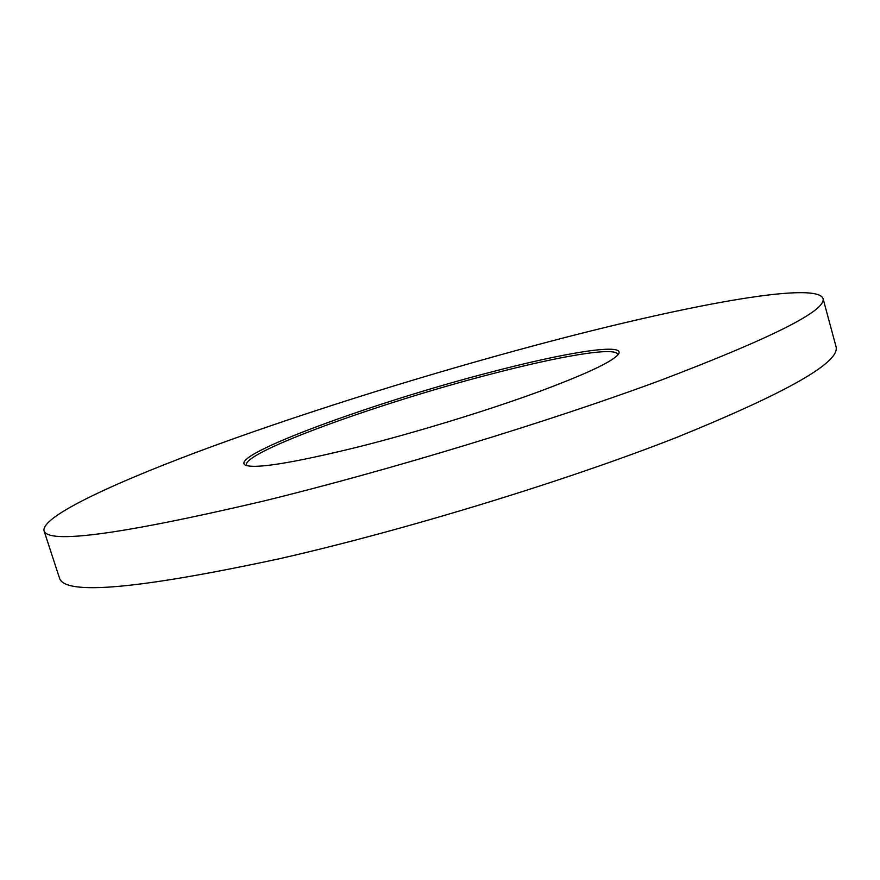 <?xml version="1.0" encoding="UTF-8"?>
<svg xmlns="http://www.w3.org/2000/svg" width="880" height="880" viewBox="0 0 880 880"><rect width="100%" height="100%" fill="white"/><g stroke="black" fill="none" stroke-linecap="round" stroke-linejoin="round"><path stroke-width="1.32" d="M489.61 372.46C563.585 352.957 623.755 342.936 618.827 353.474C614.735 360.778 586.597 374.055 534.424 393.316C483.351 411.807 414.689 432.729 358.072 446.996C291.368 463.353 253.671 469.326 244.992 464.915C229.603 454.916 374.429 402.182 489.61 372.46M617.683 355.124L617.639 354.321C615.483 346.489 558.503 356.356 489.577 374.473C379.841 402.787 242.605 452.243 246.455 464.981L246.851 465.674M539.429 344.234C429.748 373.483 311.696 410.168 213.796 445.863C117.403 481.173 41.503 516.032 44 530.673C47.63 544.302 120.307 534.556 262.02 501.424C387.266 470.921 549.373 421.575 661.001 380.171C772.728 337.59 826.738 310.343 823.02 298.441C815.463 280.478 679.668 306.812 539.429 344.234M44 530.673L59.466 578.028C64.416 595.628 137.874 589.16 279.84 558.646C405.185 530.134 566.533 480.711 677.105 437.228C787.699 392.249 840.675 362.021 836 346.533L823.02 298.441M618.442 354.156L618.827 353.474M245.685 465.278L244.992 464.915"/></g></svg>
